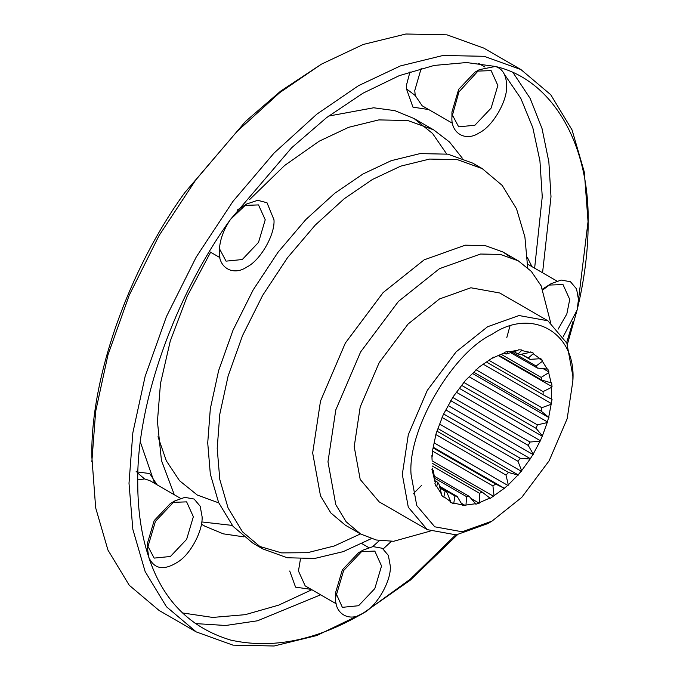 <?xml version="1.0" encoding="UTF-8"?>
<svg xmlns="http://www.w3.org/2000/svg" width="680" height="680" viewBox="0 0 680 680"><rect width="100%" height="100%" fill="white"/><g stroke="black" fill="none" stroke-linecap="round" stroke-linejoin="round"><path stroke-width="1.02" d="M542.997 289.791L551.149 283.653L561.204 280.058L570.469 281.741L576.555 288.923L578.476 299.429L577.141 309.952C584.46 279.607 588.132 250.699 588.158 223.236L584.332 172.159L572.042 129.914L550.74 94.724L520.923 69.555L484.211 56.321L443.088 55.462L400.358 65.943L358.581 85.638L316.812 114.181L274.082 153.034L232.959 201.373L196.248 257.006L166.43 316.608L145.129 376.388L132.838 432.828L129.005 483.276L132.838 529.303L145.129 571.548L166.43 606.73L196.248 631.907L232.959 645.141L274.082 646L316.812 635.519L362.958 613.3L410.269 580.185L457.478 534.71M558.127 329.171L566.831 313.99L569.729 299.429L563.006 284.572L548.862 285.082M551.149 283.653L542.64 288.991M362.958 550.179L358.581 552.704L342.354 569.84L335.631 592.467L335.631 597.516L343.629 570.579L362.958 550.179L373.014 546.592L382.287 548.267L388.374 555.45L390.286 565.964C391.51 580.873 376.482 606.9 362.958 613.3C349.435 622.514 334.407 613.836 335.631 597.516M335.631 592.467L342.354 607.333L358.581 605.727L374.816 588.591L381.539 565.964L374.816 551.097L360.672 551.608M336.234 603.806L305.184 585.871L298.46 571.013L300.433 559.104M289.714 571.013L295.553 587.137L311.296 589.399M174.769 500.947L170.399 503.481L154.165 520.616L147.441 543.244L147.441 548.292L155.44 521.356L174.769 500.947L184.832 497.361L194.097 499.035L200.183 506.226L202.096 516.732C202.929 530.358 191.242 552.917 179.044 561.212C164.475 570.919 154.385 569.602 148.775 557.269L148.775 557.269C162.817 600.236 190.085 627.827 230.588 640.058C272.433 649.375 316.557 640.45 362.958 613.3M147.534 545.598L154.165 558.101L170.399 556.495L186.626 539.359L193.35 516.732L186.626 501.865L172.49 502.375M219.317 246.287L219.317 251.337C219.564 240.618 223.321 229.942 230.588 219.3L246.644 204L257.728 200.311L266.993 202.733L273.981 219.776C275.204 234.685 260.176 260.721 246.653 267.113C233.129 276.335 218.101 267.656 219.317 251.337M219.419 248.642L226.041 261.146L242.275 259.539L258.51 242.403L265.234 219.776L258.51 204.909L244.367 205.428M246.653 204L237.252 210.06M479.264 69.7L474.895 72.224L458.66 89.36L451.937 111.987L451.937 117.036L458.923 91.928L479.272 69.691L495.329 66.453C502.596 68.697 506.353 75.047 506.591 85.476C507.815 100.385 492.787 126.42 479.264 132.812C465.74 142.035 450.712 133.356 451.937 117.036M452.03 114.342L458.66 126.845L474.895 125.239L491.121 108.103L497.853 85.476L491.121 70.618L476.986 71.128M410.014 71.782L406.308 85.748L406.453 88.842L415.225 95.54L414.766 90.525L421.183 68.434M137.776 479.918L144.525 478.924L149.863 480.641L180.514 498.338M140.386 442.111L154.632 483.395M201.756 521.942L232.228 525.402M210.613 252.237L187.153 296.352L170.246 341.139L160.471 383.596L157.429 421.421L161.432 460.394L174.309 494.751M201.424 524.085L204.825 526.167L223.278 533.834L243.669 536.835M406.453 88.842L412.947 107.142L428.714 109.565M462.298 158.151L449.506 142.001L433.636 129.846L407.762 120.513L378.786 119.909L348.67 127.305L319.226 141.177L284.614 165.495L249.483 199.699M534.633 268.183L542.249 196.724L539.928 160.871L532.814 127.695L520.854 98.447L504.331 74.213M520.923 69.555L483.752 48.093L447.04 34.858L405.918 34L363.188 44.48L321.411 64.175L280.695 91.094L245.752 121.235L184.671 192.788C128.299 270.512 90.355 378.411 91.843 456.764L95.667 507.841L107.959 550.086L129.26 585.276L159.078 610.444L196.248 631.907M195.16 623.568L225.667 625.49L257.499 620.789L320.654 594.804M383.24 548.879L391.365 541.373M542.563 272.765L550.995 196.724L548.845 161.797L542.028 128.554L530.162 98.413L513.154 72.777M182.418 612.935L212.695 617.432L245.208 614.678L278.673 605.14L311.848 589.721M372.649 546.635L379.423 540.6M360.782 614.542L361.837 613.921M365.253 611.856L410.219 579.224L455.634 534.947M566.644 342.669L573.087 321.351M578.476 299.982L588.149 220.728M588.158 223.236C589.645 143.166 551.701 79.084 495.329 66.453L466.565 62.543L434.248 65.424L399.304 75.633L362.958 93.211L326.613 117.606L291.669 147.747L230.588 219.3C174.216 297.015 136.272 404.914 137.751 483.276C137.776 510.714 141.457 535.381 148.775 557.269L147.441 548.292M567.366 344.386L577.141 309.952L563.388 336.353M477.36 166.039L472.727 163.124L447.908 154.173L420.096 153.595L391.204 160.684L362.958 174.004L334.713 193.298L305.813 219.58L278.01 252.263L253.19 289.875L233.027 330.183L218.62 370.608L210.316 408.765L207.723 442.884L210.316 474.002L218.62 502.571L233.027 526.362L253.19 543.38L262.667 548.854L287.198 557.753L314.67 558.458L343.247 551.633L371.238 538.67M258.034 545.938L281.605 552.891L307.513 552.696L334.271 545.981L360.476 533.919M413.075 493.977L421.455 485.52M506.753 337.781L509.881 326.289M527.671 267.716L524.909 236.997L516.528 208.837L502.18 185.394L482.205 168.597L457.385 159.647L429.582 159.069L400.681 166.158L372.436 179.477L344.19 198.772L315.299 225.046L287.487 257.737L262.667 295.35L242.505 335.656L228.098 376.074L219.793 414.239L217.201 448.35L219.793 479.476L228.098 508.045L242.505 531.837L262.667 548.854M550.596 322.49L541.135 285.829L531.327 271.388L518.33 260.865L500.506 254.439L480.531 254.023L439.484 268.676L398.438 301.418L360.638 351.909L335.801 409.896L327.973 461.813L335.801 504.688L346.154 521.781L360.638 534.004L376.244 539.996L393.652 541.28L430.134 531.139M547.885 320.773L499.783 293.003L470.875 287.767L439.484 298.971L408.094 324.012L379.185 362.627L360.196 406.963L354.212 446.666L360.196 479.451L379.185 501.874L427.286 529.644L456.195 534.88L487.585 523.668L491.963 521.144L521.738 497.394L549.159 460.76L567.179 418.693L572.858 381.029L572.858 375.98L566.873 343.188L547.885 320.773L518.976 315.537L487.585 326.74L456.195 351.781L427.286 390.397L408.298 434.741L402.313 474.436L408.298 507.229L427.286 529.644M572.858 381.029C576.47 332.724 531.981 307.037 491.954 334.322C451.937 353.251 407.439 430.312 411.06 474.436L416.738 505.546L434.758 526.813L462.179 531.777L491.963 521.144M432.08 460.071L431.902 455.6M433.355 470.339L435.242 482.758L432.769 472.608L433.355 470.339L431.927 469.514M437.792 482.358L439.059 484.406L441.507 494.164L436.713 486.379L437.792 482.358L434.971 480.726M445.128 491.062L446.93 492.363L450.704 501.712L443.862 496.74L445.128 491.062L439.952 488.07M439.501 486.225L457.164 496.425L462.298 504.96L453.806 503.089L454.929 495.933L457.164 496.425M454.929 495.933L439.731 487.152M434.392 476.263L469.166 496.34L475.617 503.719L465.962 505.062L466.633 496.689L469.166 496.34M466.633 496.689L434.639 478.227M432.131 463.199L482.239 492.125L489.889 498.066L479.638 502.546L479.544 493.298L482.239 492.125M479.544 493.298L432.208 465.97M433.228 447.992L495.627 484.015L504.279 488.317L494.029 495.677L492.932 485.954L495.627 484.015M492.932 485.954L432.76 451.214M437.197 431.307L508.538 472.498L517.947 475.048L508.291 484.857L506.005 475.073L508.538 472.498M506.005 475.073L435.829 434.554M443.912 414.154L520.242 458.226L530.111 459.034L521.611 470.713L518.007 461.295L520.242 458.226M518.007 461.295L442.025 417.426M452.744 397.409L530.043 442.034L540.056 441.201L533.213 454.079L528.241 445.417L530.043 442.034M528.241 445.417L450.721 400.664M463.785 382.381L537.379 424.864L547.204 422.586L542.41 435.914L536.112 428.366L537.379 424.864M536.112 428.366L461.754 385.433M476.017 369.733L541.815 407.719L551.149 404.269L548.675 417.274L541.169 411.137L541.815 407.719M541.169 411.137L473.833 372.257M488.996 360.349L543.108 391.587L551.641 387.311L551.641 399.236L543.108 394.723L543.108 391.587M543.108 394.723L486.463 362.015M501.245 354.365L541.169 377.409L548.675 372.708L551.149 382.857L541.815 380.077L541.169 377.409M541.815 380.077L499.086 355.411M512.414 352.325L536.112 366.01L542.41 361.301L547.204 369.087L537.379 368.058L536.112 366.01M537.379 368.058L511.003 352.835M521.56 354.195L528.241 358.054L533.213 353.753L540.056 358.725L530.043 359.354L528.241 358.054M530.043 359.354L521.22 354.263M514.097 351.738L518.007 353.991L521.611 350.506L530.111 352.368L520.242 354.484L518.007 353.991M504.127 352.988L506.005 354.076L508.291 351.747L517.947 350.396L506.005 354.076M432.276 456.229L432.284 451.784L436.177 433.347L443.309 414.587L453.271 396.593L465.477 380.409L479.221 366.971L493.706 357.068L494.029 357.399L504.279 352.92L494.029 357.399M531.947 266.637L527.332 257.372M492.235 357.892L492.932 358.292M508.291 351.747L508.096 351.271L504.696 352.265L504.279 352.92M521.611 350.506L521.543 349.92L518.44 349.826L517.947 350.396M533.213 353.753L533.264 353.09L530.646 351.917L530.111 352.368M542.41 361.301L542.597 360.596L540.608 358.42L540.056 358.725M548.675 372.708L548.981 372.002L547.74 368.942L547.204 369.087M551.641 387.311L552.049 386.648L551.625 382.882L551.149 382.857M551.149 404.269L552.049 399.432L551.641 399.236M547.204 422.586L548.675 417.274M540.056 441.201L542.41 435.914M530.111 459.034L533.213 454.079M517.947 475.048L521.611 470.713M504.279 488.317L508.291 484.857M489.889 498.066L490.212 498.397L494.029 495.677M475.617 503.719L475.821 504.194L479.221 503.2L479.638 502.546M462.298 504.96L462.375 505.546L465.477 505.631L465.962 505.062M450.704 501.712L450.653 502.375L453.271 503.548L453.806 503.089M441.507 494.164L441.32 494.87L443.309 497.046L443.862 496.74M435.242 482.758L434.936 483.463L436.177 486.523L436.713 486.379M432.276 468.154L432.284 472.583L432.769 472.608M321.411 64.175L279.642 92.727L236.903 131.58L195.789 179.919L159.078 235.543L129.26 295.146L107.959 354.934L95.667 411.366L91.843 461.813M156.953 484.738L149.753 473.543L136.059 471.801M446.675 153.969L432.548 133.467L413.958 118.49L394.842 110.644L373.685 107.78L328.618 116.076M157.998 436.738L166.311 460.785L179.511 480.692L197.276 495.031L218.756 502.877M452.548 123.318L422.161 105.774L415.225 95.54M144.525 478.924L137.921 473.204M539.418 358.76L542.597 360.596M543.175 368.653L548.981 372.002M498.465 355.708L552.049 386.648M483.335 364.25L551.625 403.682M469.268 376.813L547.74 422.118M472.549 373.499L548.981 417.622M456.56 392.351L540.608 440.878M459.45 388.399L542.597 436.398M445.961 409.972L530.646 458.873M448.273 405.611L533.264 454.682M438.065 428.647L518.44 475.056M439.679 424.125L521.543 471.393M433.339 447.296L504.696 488.487M434.163 442.884L508.096 485.562M432.089 460.802L493.706 496.375M471.002 498.457L479.221 503.2M461.219 503.175L465.477 505.631M450.679 502.052L453.271 503.548M510.306 257.091L503.03 252.033L485.197 245.599L465.222 245.182L424.175 259.837L383.129 292.578L345.329 343.077L320.501 401.064L312.673 452.982L320.501 495.856L330.846 512.941L345.329 525.173L360.638 534.004M368.704 547.57L361.913 543.643M485.01 67.082L478.524 63.342M556.894 281.036L527.612 264.137M201.407 524.195L204.825 526.167M503.03 252.033L518.33 260.865M472.727 163.124L482.205 168.597M413.958 118.49L433.636 129.846M219.929 257.618L209.465 251.575"/></g></svg>
